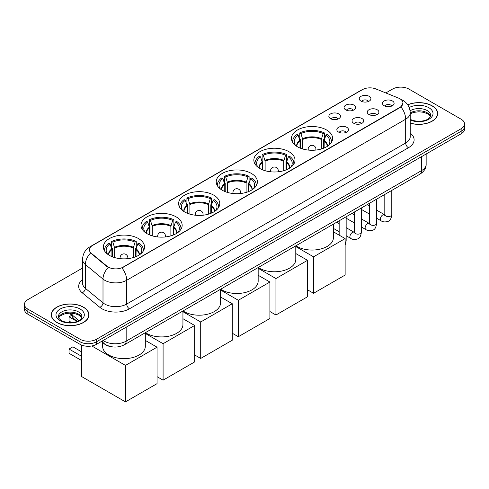 <?xml version="1.0" encoding="UTF-8"?>
<svg xmlns="http://www.w3.org/2000/svg" width="489" height="489" viewBox="0 0 489 489"><rect width="100%" height="100%" fill="white"/><g stroke="black" fill="none" stroke-linecap="round" stroke-linejoin="round"><path stroke-width="0.73" d="M176.132 216.859A20.581 11.883 0 0 0 153.705 214.286A20.581 11.883 0 0 0 140.997 225.264A20.581 11.883 0 0 0 147.024 233.669A20.581 11.883 0 0 0 169.457 236.242A20.581 11.883 0 0 0 182.159 225.264A20.581 11.883 0 0 0 176.132 216.859M288.981 151.712A20.581 11.883 0 0 0 266.554 149.133A20.581 11.883 0 0 0 253.846 160.111A20.581 11.883 0 0 0 259.879 168.516A20.581 11.883 0 0 0 282.306 171.089A20.581 11.883 0 0 0 295.008 160.111A20.581 11.883 0 0 0 288.981 151.712M251.364 173.43A20.581 11.883 0 0 0 228.938 170.85A20.581 11.883 0 0 0 216.23 181.829A20.581 11.883 0 0 0 222.257 190.233A20.581 11.883 0 0 0 244.689 192.807A20.581 11.883 0 0 0 257.391 181.829A20.581 11.883 0 0 0 251.364 173.43M213.748 195.148A20.581 11.883 0 0 0 191.321 192.568A20.581 11.883 0 0 0 178.613 203.546A20.581 11.883 0 0 0 184.64 211.951A20.581 11.883 0 0 0 207.073 214.524A20.581 11.883 0 0 0 219.775 203.546A20.581 11.883 0 0 0 213.748 195.148M138.515 238.577A20.581 11.883 0 0 0 116.089 236.004A20.581 11.883 0 0 0 103.381 246.982A20.581 11.883 0 0 0 109.408 255.386A20.581 11.883 0 0 0 131.841 257.96A20.581 11.883 0 0 0 144.542 246.982A20.581 11.883 0 0 0 138.515 238.577M326.597 129.995A20.581 11.883 0 0 0 304.17 127.415A20.581 11.883 0 0 0 291.462 138.393A20.581 11.883 0 0 0 297.495 146.798A20.581 11.883 0 0 0 319.922 149.371A20.581 11.883 0 0 0 332.624 138.393A20.581 11.883 0 0 0 326.597 129.995M345.76 109.891A5.825 3.362 180 0 1 344.604 108.937A5.825 3.362 180 0 1 346.536 104.762A5.825 3.362 180 0 1 353.999 105.135A5.825 3.362 180 0 1 355.155 108.937A5.825 3.362 180 0 1 345.76 109.891M353.29 110.239A3.496 2.017 0 0 0 352.355 109.255A3.496 2.017 0 0 0 348.908 108.747A3.496 2.017 0 0 0 346.475 110.239M330.552 118.674A5.825 3.362 180 0 1 329.397 117.721A5.825 3.362 180 0 1 331.322 113.54A5.825 3.362 180 0 1 338.785 113.919A5.825 3.362 180 0 1 339.947 117.721A5.825 3.362 180 0 1 330.552 118.674M338.076 119.023A3.496 2.017 0 0 0 337.141 118.038A3.496 2.017 0 0 0 333.7 117.525A3.496 2.017 0 0 0 331.261 119.023M360.974 101.107A5.825 3.362 180 0 1 359.818 100.159A5.825 3.362 180 0 1 361.75 95.978A5.825 3.362 180 0 1 369.213 96.351A5.825 3.362 180 0 1 370.369 100.159A5.825 3.362 180 0 1 360.974 101.107M368.504 101.455A3.496 2.017 0 0 0 367.563 100.477A3.496 2.017 0 0 0 364.122 99.964A3.496 2.017 0 0 0 361.683 101.455M368.963 114.505A5.825 3.362 180 0 1 367.807 113.552A5.825 3.362 180 0 1 369.739 109.371A5.825 3.362 180 0 1 377.202 109.75A5.825 3.362 180 0 1 378.358 113.552A5.825 3.362 180 0 1 368.963 114.505M376.493 114.854A3.496 2.017 0 0 0 375.552 113.87A3.496 2.017 0 0 0 372.111 113.356A3.496 2.017 0 0 0 369.672 114.854M353.755 123.283A5.825 3.362 180 0 1 352.6 122.336A5.825 3.362 180 0 1 354.525 118.155A5.825 3.362 180 0 1 361.988 118.527A5.825 3.362 180 0 1 363.144 122.336A5.825 3.362 180 0 1 353.755 123.283M361.279 123.638A3.496 2.017 0 0 0 360.344 122.653A3.496 2.017 0 0 0 356.897 122.14A3.496 2.017 0 0 0 354.464 123.638M338.541 132.067A5.825 3.362 180 0 1 337.386 131.119A5.825 3.362 180 0 1 339.317 126.938A5.825 3.362 180 0 1 346.78 127.311A5.825 3.362 180 0 1 347.936 131.119A5.825 3.362 180 0 1 338.541 132.067M346.071 132.415A3.496 2.017 0 0 0 345.13 131.437A3.496 2.017 0 0 0 341.689 130.924A3.496 2.017 0 0 0 339.25 132.415M384.177 105.722A5.825 3.362 180 0 1 383.021 104.768A5.825 3.362 180 0 1 384.947 100.593A5.825 3.362 180 0 1 392.41 100.966A5.825 3.362 180 0 1 393.566 104.768A5.825 3.362 180 0 1 384.177 105.722M391.701 106.07A3.496 2.017 0 0 0 390.766 105.086A3.496 2.017 0 0 0 387.325 104.579A3.496 2.017 0 0 0 384.886 106.07M398.511 98.087A10.483 6.051 180 0 1 399.91 98.76A10.483 6.051 180 0 1 402.979 103.045A10.483 6.051 180 0 1 399.91 107.323L123.136 267.116A10.483 6.051 180 0 1 107.14 266.303L91.309 253.253A10.483 6.051 180 0 1 89.408 249.781A10.483 6.051 180 0 1 92.482 245.502L362.471 89.621A10.483 6.051 180 0 1 375.9 88.943L398.511 98.087M111.908 346.799A11.65 6.724 180 0 1 104.542 344.048L101.419 341.475M410.222 123.167A18.833 10.874 0 0 0 437.686 113.503A18.833 10.874 0 0 0 432.172 105.82A18.833 10.874 0 0 0 407.692 104.75M83.46 307.141A18.833 10.874 0 0 0 62.94 304.788A18.833 10.874 0 0 0 51.314 314.83A18.833 10.874 0 0 0 56.828 322.52A18.833 10.874 0 0 0 77.354 324.873A18.833 10.874 0 0 0 88.98 314.83A18.833 10.874 0 0 0 83.46 307.141M402.979 103.045L400.925 106.895L399.91 107.635L121.957 267.96A13.588 7.848 60 0 1 126.706 280.27A15.532 8.967 180 0 1 104.744 280.27A15.532 8.967 180 0 1 103.002 279.072L85.361 264.531A15.532 8.967 180 0 1 82.555 259.384L82.555 283.162A15.532 8.967 0 0 0 85.361 288.308L103.002 302.856A15.532 8.967 0 0 0 104.744 304.048A15.532 8.967 0 0 0 126.706 304.048L405.674 142.99A15.532 8.967 0 0 0 410.222 136.651L410.222 112.873A15.532 8.967 180 0 1 405.674 119.212A13.588 7.848 -120 0 0 400.925 106.895M82.555 268.039L27.861 299.61A11.65 6.724 0 0 0 24.45 304.366L24.45 309.439A11.65 6.724 0 0 0 27.861 314.195L80.031 344.317L80.031 341.78A11.65 6.724 0 0 0 96.504 341.78L461.139 131.26A11.65 6.724 0 0 0 464.55 126.504A11.65 6.724 0 0 1 461.139 131.26L96.504 341.78A11.65 6.724 0 0 1 80.031 341.78L27.861 311.658L80.031 341.78L80.031 339.244A11.65 6.724 0 0 0 96.504 339.244L461.139 128.723A11.65 6.724 0 0 0 464.55 123.968A11.65 6.724 0 0 0 461.139 119.212L408.969 89.096A11.65 6.724 0 0 0 392.496 89.096L385.809 92.953M24.45 306.903A11.65 6.724 0 0 0 27.861 311.658A11.65 6.724 0 0 1 24.45 306.903M109.493 267.96L107.14 266.768L90.599 252.996A13.588 9.089 129.5 0 0 85.361 264.531L85.361 288.308A3.881 2.598 -50.5 0 1 82.183 292.764A19.413 11.21 180 0 1 82.555 279.61M24.45 304.366A11.65 6.724 0 0 0 27.861 309.121L80.031 339.244M80.031 344.317A11.65 6.724 0 0 0 96.504 344.317L461.139 133.797A11.65 6.724 0 0 0 464.55 129.041L464.55 123.968M410.222 123.045A18.637 10.758 0 0 0 437.49 113.503A18.637 10.758 0 0 0 432.031 105.899A18.637 10.758 0 0 0 407.765 104.86M56.968 322.44A18.637 10.758 0 0 0 77.28 324.769A18.637 10.758 0 0 0 88.784 314.83A18.637 10.758 0 0 0 83.326 307.22A18.637 10.758 0 0 0 63.014 304.885A18.637 10.758 0 0 0 51.51 314.83A18.637 10.758 0 0 0 56.968 322.44M299.995 148.026L299.995 141.034L298.174 135.141A17.787 10.269 0 0 0 295.252 144.952A17.787 10.269 0 0 0 295.704 145.618M300.448 148.21L300.448 139.622L299.757 139.224L299.757 132.886A19.413 11.21 0 0 1 324.329 132.886L323.174 133.552A17.787 10.269 0 0 0 300.918 133.552L302.74 139.444L302.74 148.992M321.346 148.992L321.346 139.444L323.174 133.552M295.882 245.784A21.357 12.329 0 0 0 296.945 246.444A21.357 12.329 0 0 0 320.216 249.115A21.357 12.329 0 0 0 333.4 237.727L333.4 224.121M324.329 132.886L324.329 139.224L323.645 139.622L323.645 148.21M298.174 135.141L297.012 134.469A19.413 11.21 0 0 0 292.63 141.565A19.413 11.21 0 0 0 292.685 142.427M300.918 133.552L299.757 132.886M331.401 142.427A19.413 11.21 0 0 0 331.463 141.565A19.413 11.21 0 0 0 327.08 134.469L325.918 135.141L324.225 140.288L324.091 148.026M328.388 145.618A17.787 10.269 0 0 0 328.834 144.952A17.787 10.269 0 0 0 325.918 135.141M313.553 293.29L313.553 256.829L345.13 238.595L345.13 275.056L313.553 293.29L307.514 289.8M313.553 256.829L295.784 246.566M333.4 231.823L345.13 238.595M262.379 169.744L262.379 162.751L260.558 156.859A17.787 10.269 0 0 0 257.636 166.67A17.787 10.269 0 0 0 258.088 167.336M262.831 169.927L262.831 161.339L262.141 160.942L262.141 154.603A19.413 11.21 0 0 1 286.713 154.603L285.558 155.27A17.787 10.269 0 0 0 263.302 155.27L265.124 161.162L265.124 170.71M283.73 170.71L283.73 161.162L285.558 155.27M258.265 267.501A21.357 12.329 0 0 0 259.329 268.161A21.357 12.329 0 0 0 282.599 270.833A21.357 12.329 0 0 0 295.784 259.445L295.784 245.839M286.713 154.603L286.713 160.942L286.028 161.339L286.028 169.927M260.558 156.859L259.396 156.187A19.413 11.21 0 0 0 255.013 163.283A19.413 11.21 0 0 0 255.069 164.145M263.302 155.27L262.141 154.603M293.785 164.145A19.413 11.21 0 0 0 293.846 163.283A19.413 11.21 0 0 0 289.464 156.187L288.302 156.859L286.609 162.006L286.475 169.744M290.772 167.336A17.787 10.269 0 0 0 291.218 166.67A17.787 10.269 0 0 0 288.302 156.859M275.937 315.008L275.937 278.547L307.514 260.313L307.514 296.774L275.937 315.008L269.897 311.517M275.937 278.547L258.168 268.284M295.784 253.54L307.514 260.313M224.763 191.462L224.763 184.469L222.941 178.577A17.787 10.269 0 0 0 220.019 188.387A17.787 10.269 0 0 0 220.472 189.054M225.215 191.645L225.215 183.057L224.524 182.66L224.524 176.321A19.413 11.21 0 0 1 249.097 176.321L247.941 176.987A17.787 10.269 0 0 0 225.686 176.987L227.507 182.88L227.507 192.428M246.114 192.428L246.114 182.88L247.941 176.987M220.649 289.219A21.357 12.329 0 0 0 221.713 289.879A21.357 12.329 0 0 0 244.983 292.55A21.357 12.329 0 0 0 258.168 281.163L258.168 267.556M249.097 176.321L249.097 182.66L248.406 183.057L248.406 191.645M222.941 178.577L221.78 177.904A19.413 11.21 0 0 0 217.397 185.001A19.413 11.21 0 0 0 217.452 185.863M225.686 176.987L224.524 176.321M256.169 185.863A19.413 11.21 0 0 0 256.23 185.001A19.413 11.21 0 0 0 251.847 177.904L250.686 178.577L248.993 183.723L248.858 191.462M253.149 189.054A17.787 10.269 0 0 0 253.602 188.387A17.787 10.269 0 0 0 250.686 178.577M238.32 336.725L238.32 300.264L269.897 282.031L269.897 318.492L238.32 336.725L232.281 333.235M238.32 300.264L220.551 290.001M258.168 275.258L269.897 282.031M187.146 213.18L187.146 206.187L185.325 200.294A17.787 10.269 0 0 0 182.403 210.105A17.787 10.269 0 0 0 182.855 210.771M187.599 213.363L187.599 204.775L186.908 204.378L186.908 198.039A19.413 11.21 0 0 1 211.48 198.039L210.325 198.705A17.787 10.269 0 0 0 188.069 198.705L189.891 204.598L189.891 214.145M208.497 214.145L208.497 204.598L210.325 198.705M183.033 310.937A21.357 12.329 0 0 0 184.096 311.597A21.357 12.329 0 0 0 207.367 314.268A21.357 12.329 0 0 0 220.551 302.88L220.551 289.274M211.48 198.039L211.48 204.378L210.79 204.775L210.79 213.363M185.325 200.294L184.164 199.622A19.413 11.21 0 0 0 179.781 206.719A19.413 11.21 0 0 0 179.836 207.581M188.069 198.705L186.908 198.039M218.552 207.581A19.413 11.21 0 0 0 218.614 206.719A19.413 11.21 0 0 0 214.231 199.622L213.07 200.294L211.376 205.441L211.242 213.18M215.533 210.771A17.787 10.269 0 0 0 215.985 210.105A17.787 10.269 0 0 0 213.07 200.294M200.704 358.443L200.704 321.982L232.281 303.748L232.281 340.21L200.704 358.443L194.665 354.953M200.704 321.982L182.935 311.719M220.551 296.976L232.281 303.748M149.53 234.897L149.53 227.905L147.709 222.012A17.787 10.269 0 0 0 144.787 231.823A17.787 10.269 0 0 0 145.239 232.489M149.982 235.081L149.982 226.493L149.292 226.095L149.292 219.757A19.413 11.21 0 0 1 173.864 219.757L172.709 220.423A17.787 10.269 0 0 0 150.453 220.423L152.275 226.315L152.275 235.863M170.881 235.863L170.881 226.315L172.709 220.423M145.416 332.654A21.357 12.329 0 0 0 146.48 333.315A21.357 12.329 0 0 0 169.75 335.986A21.357 12.329 0 0 0 182.935 324.598L182.935 310.992M173.864 219.757L173.864 226.095L173.173 226.493L173.173 235.081M147.709 222.012L146.547 221.34A19.413 11.21 0 0 0 142.165 228.436A19.413 11.21 0 0 0 142.22 229.298M150.453 220.423L149.292 219.757M180.936 229.298A19.413 11.21 0 0 0 180.997 228.436A19.413 11.21 0 0 0 176.615 221.34L175.453 222.012L173.754 227.159L173.626 234.897M177.917 232.489A17.787 10.269 0 0 0 178.369 231.823A17.787 10.269 0 0 0 175.453 222.012M163.088 380.161L163.088 343.7L194.665 325.466L194.665 361.927L163.088 380.161L157.048 376.671M163.088 343.7L145.319 333.437M182.935 318.694L194.665 325.466M111.914 256.615L111.914 249.622L110.092 243.73A17.787 10.269 0 0 0 107.17 253.54A17.787 10.269 0 0 0 107.623 254.207M112.366 256.798L112.366 248.21L111.675 247.813L111.675 241.474A19.413 11.21 0 0 1 136.248 241.474L135.092 242.141A17.787 10.269 0 0 0 112.837 242.141L114.658 248.033L114.658 257.581M133.265 257.581L133.265 248.033L135.092 242.141M102.604 342.453L102.604 346.316A21.357 12.329 0 0 0 108.864 355.032A21.357 12.329 0 0 0 132.134 357.704A21.357 12.329 0 0 0 145.319 346.316L145.319 332.709M136.248 241.474L136.248 247.813L135.557 248.21L135.557 256.798M110.092 243.73L108.931 243.057A19.413 11.21 0 0 0 104.548 250.154A19.413 11.21 0 0 0 104.603 251.016M112.837 242.141L111.675 241.474M143.32 251.016A19.413 11.21 0 0 0 143.375 250.154A19.413 11.21 0 0 0 138.992 243.057L137.837 243.73L136.138 248.877L136.009 256.615M140.3 254.207A17.787 10.269 0 0 0 140.753 253.54A17.787 10.269 0 0 0 137.837 243.73M81.541 360.503L69.047 353.29L69.047 349.042L81.541 356.255M125.471 401.879L125.471 365.417L157.048 347.184L157.048 383.645L125.471 401.879L81.541 376.512L81.541 345.051M125.471 365.417L91.791 345.967M145.319 340.411L157.048 347.184M69.047 349.042L72.892 346.823L81.541 351.817M71.101 315.643L69.047 316.829L77.005 321.426M69.047 316.829L69.047 321.077L71.571 322.532M91.309 253.253L91.309 253.712M107.14 266.303L107.14 266.768M123.136 267.116L123.136 267.428M399.91 107.323L399.91 107.635M129.457 308.803A3.881 2.243 60 0 1 126.706 304.048L126.706 280.27L405.674 119.212L405.674 142.99A3.881 2.243 60 0 0 408.419 147.745L129.457 308.803A19.413 11.21 180 0 1 101.999 308.803A19.413 11.21 180 0 1 99.823 307.312L82.183 292.764M410.222 112.873C409.959 107.287 407.508 103.1 402.857 100.306L400.901 99.353A13.588 6.363 112 0 0 400.717 99.285M91.327 246.291A13.588 7.848 -120 0 0 89.915 246.823C85.269 249.616 82.818 253.803 82.555 259.384M89.915 246.823L361.328 90.123A13.588 7.848 60 0 1 362.361 89.689M108.295 267.483A13.588 9.089 129.5 0 0 103.002 279.072L103.002 302.856A3.881 2.598 -50.5 0 1 99.823 307.312M410.222 133.094A19.413 11.21 180 0 1 408.419 147.745M96.504 339.244L96.504 344.317M461.139 128.723L461.139 133.797M27.861 309.121L27.861 314.195M103.148 340.478A15.532 8.967 0 0 0 104.194 341.145A15.532 8.967 0 0 0 126.162 341.145L421.597 170.575A15.532 8.967 0 0 0 426.151 164.231C426.261 168.088 424.207 171.388 419.99 174.127L124.548 344.702A7.769 4.487 60 0 0 126.162 341.145L126.162 327.196M421.597 156.627L421.597 170.575A7.769 4.487 60 0 1 419.99 174.127M102.519 340.845A7.769 5.196 129.5 0 0 103.876 343.37L101.516 341.426M70.422 313.107A15.532 8.967 0 0 0 72.146 314.959L72.146 313.192M77.183 321.359L73.57 318.382A7.769 5.196 129.5 0 1 72.146 314.959L78.918 320.546M430.491 116.382A11.834 6.834 0 0 0 427.221 112.794A11.834 6.834 0 0 0 410.222 112.953M410.002 119.175C416.084 122.733 429.617 121.737 430.687 115.41A11.834 6.834 0 0 0 427.221 110.575A11.834 6.834 0 0 0 410.075 110.826M410.222 119.988A14.163 8.179 0 0 0 429.501 118.9A14.163 8.179 0 0 0 428.871 107.721A14.163 8.179 0 0 0 409.183 107.531M81.785 317.709A11.834 6.834 0 0 0 78.515 314.121A11.834 6.834 0 0 0 66.632 312.428A11.834 6.834 0 0 0 58.509 317.709M78.515 311.903A11.834 6.834 0 0 0 65.618 310.417A11.834 6.834 0 0 0 58.313 316.731C57.69 317.098 58.686 318.351 61.296 320.497C67.378 324.054 80.911 323.064 81.981 316.731A11.834 6.834 0 0 0 78.515 311.903M60.129 320.613A14.163 8.179 0 0 0 80.165 320.613A14.163 8.179 0 0 0 80.165 309.048A14.163 8.179 0 0 0 60.129 309.048A14.163 8.179 0 0 0 60.129 320.613M299.995 141.034A15.22 8.79 0 0 0 296.823 146.388M321.346 139.444A15.22 8.79 0 0 0 302.74 139.444M299.867 140.288A15.403 8.894 0 0 0 296.67 146.29M321.475 138.705A15.403 8.894 0 0 0 302.612 138.705M327.416 146.29A15.403 8.894 0 0 0 324.225 140.288M327.269 146.388A15.22 8.79 0 0 0 324.091 141.034M308.51 150.099A3.881 2.243 180 0 1 308.162 149.176L308.162 150.062M315.931 150.062L315.931 149.176A3.881 2.243 180 0 1 315.582 150.099M262.379 162.751A15.22 8.79 0 0 0 259.207 168.106M283.73 161.162A15.22 8.79 0 0 0 265.124 161.162M262.251 162.006A15.403 8.894 0 0 0 259.054 168.008M283.858 160.423A15.403 8.894 0 0 0 264.995 160.423M289.8 168.008A15.403 8.894 0 0 0 286.609 162.006M289.647 168.106A15.22 8.79 0 0 0 286.475 162.751M270.894 171.816A3.881 2.243 180 0 1 270.545 170.893L270.545 171.78M278.314 171.78L278.314 170.893A3.881 2.243 180 0 1 277.966 171.816M224.763 184.469A15.22 8.79 0 0 0 221.59 189.824M246.114 182.88A15.22 8.79 0 0 0 227.507 182.88M224.634 183.723A15.403 8.894 0 0 0 221.438 189.726M246.242 182.14A15.403 8.894 0 0 0 227.379 182.14M252.183 189.726A15.403 8.894 0 0 0 248.993 183.723M252.031 189.824A15.22 8.79 0 0 0 248.858 184.469M233.277 193.534A3.881 2.243 180 0 1 232.929 192.611L232.929 193.497M240.698 193.497L240.698 192.611A3.881 2.243 180 0 1 240.35 193.534M187.146 206.187A15.22 8.79 0 0 0 183.974 211.541M208.497 204.598A15.22 8.79 0 0 0 189.891 204.598M187.018 205.441A15.403 8.894 0 0 0 183.821 211.444M208.626 203.858A15.403 8.894 0 0 0 189.763 203.858M214.567 211.444A15.403 8.894 0 0 0 211.376 205.441M214.414 211.541A15.22 8.79 0 0 0 211.242 206.187M195.661 215.252A3.881 2.243 180 0 1 195.313 214.329L195.313 215.215M203.076 215.215L203.076 214.329A3.881 2.243 180 0 1 202.733 215.252M149.53 227.905A15.22 8.79 0 0 0 146.358 233.259M170.881 226.315A15.22 8.79 0 0 0 152.275 226.315M149.402 227.159A15.403 8.894 0 0 0 146.205 233.161M171.009 225.576A15.403 8.894 0 0 0 152.146 225.576M176.951 233.161A15.403 8.894 0 0 0 173.754 227.159M176.798 233.259A15.22 8.79 0 0 0 173.626 227.905M158.045 236.969A3.881 2.243 180 0 1 157.696 236.046L157.696 236.933M165.459 236.933L165.459 236.046A3.881 2.243 180 0 1 165.117 236.969M111.914 249.622A15.22 8.79 0 0 0 108.741 254.977M133.265 248.033A15.22 8.79 0 0 0 114.658 248.033M111.785 248.877A15.403 8.894 0 0 0 108.589 254.879M133.393 247.287A15.403 8.894 0 0 0 114.53 247.287M139.334 254.879A15.403 8.894 0 0 0 136.138 248.877M139.182 254.977A15.22 8.79 0 0 0 136.009 249.622M120.428 258.687A3.881 2.243 180 0 1 120.08 257.764L120.08 258.65M127.843 258.65L127.843 257.764A3.881 2.243 180 0 1 127.501 258.687M391.787 190.41L391.787 214.567A3.496 2.017 180 0 1 390.607 216.077A3.496 2.017 180 0 1 385.821 215.991A3.496 2.017 180 0 1 384.8 214.567L384.684 215.319L385.002 215.062M391.787 214.567C391.31 218.626 390.051 220.887 388.015 221.364C385.13 222.257 382.814 222.055 381.053 220.765A3.496 2.017 -60 0 1 380.521 217.96A3.496 2.017 -60 0 1 382.801 214.885A3.496 2.017 -60 0 1 382.96 214.799A3.496 2.017 -60 0 1 384.55 214.708L385.259 214.989M376.579 199.194L376.579 223.345A3.496 2.017 180 0 1 375.393 224.861A3.496 2.017 180 0 1 370.613 224.775A3.496 2.017 180 0 1 369.586 223.345L369.476 224.103L369.788 223.846M376.579 223.345C376.096 227.403 374.843 229.671 372.807 230.148C369.922 231.04 367.6 230.839 365.845 229.543A3.496 2.017 -60 0 1 365.307 226.743A3.496 2.017 -60 0 1 367.594 223.662A3.496 2.017 -60 0 1 367.746 223.583A3.496 2.017 -60 0 1 369.336 223.491L370.051 223.773M361.365 207.978L361.365 232.128A3.496 2.017 180 0 1 360.185 233.644A3.496 2.017 180 0 1 355.399 233.559A3.496 2.017 180 0 1 354.378 232.128L354.262 232.886L354.574 232.623M361.365 232.128C360.888 236.187 359.629 238.455 357.593 238.932C354.708 239.824 352.386 239.622 350.631 238.326A3.496 2.017 -60 0 1 350.1 235.527A3.496 2.017 -60 0 1 352.38 232.446A3.496 2.017 -60 0 1 352.532 232.361A3.496 2.017 -60 0 1 354.128 232.275L354.837 232.556M346.157 216.761L346.157 240.912A3.496 2.017 180 0 1 345.13 242.336M361.328 90.123L363.822 88.967M124.548 344.702C118.301 347.838 112.054 347.838 105.801 344.702L103.876 343.37M426.151 164.231L426.151 153.998M73.57 318.382L69.872 313.107M430.436 116.516L427.704 113.864L423.541 112.293L418.841 111.779L413.835 112.372L410.222 113.735M437.49 115.062L437.49 113.503M81.73 317.844L78.998 315.185L74.835 313.62L70.135 313.101L65.129 313.694L60.453 315.729L58.564 317.844M88.784 316.389L88.784 314.83M51.51 316.389L51.51 314.83M292.63 142.336L292.63 141.565M331.463 142.336L331.463 141.565M315.931 149.176A3.881 3.881 0 0 0 310.105 145.808A3.881 3.881 0 0 0 308.162 149.176M255.013 164.053L255.013 163.283M293.846 164.053L293.846 163.283M278.314 170.893A3.881 3.881 0 0 0 272.489 167.525A3.881 3.881 0 0 0 270.545 170.893M217.397 185.771L217.397 185.001M256.23 185.771L256.23 185.001M240.698 192.611A3.881 3.881 0 0 0 234.873 189.243A3.881 3.881 0 0 0 232.929 192.611M179.781 207.489L179.781 206.719M218.614 207.489L218.614 206.719M203.076 214.329A3.881 3.881 0 0 0 197.256 210.961A3.881 3.881 0 0 0 195.313 214.329M142.165 229.207L142.165 228.436M180.997 229.207L180.997 228.436M165.459 236.046A3.881 3.881 0 0 0 159.64 232.678A3.881 3.881 0 0 0 157.696 236.046M104.548 250.924L104.548 250.154M143.375 250.924L143.375 250.154M127.843 257.764A3.881 3.881 0 0 0 122.024 254.396A3.881 3.881 0 0 0 120.08 257.764M381.053 220.765L376.579 218.18M369.586 214.139L361.365 209.396M384.8 194.445L384.8 214.567M384.55 214.708L376.579 210.105M369.586 206.071L367.129 204.653M365.845 229.543L361.365 226.957M354.378 222.923L346.157 218.18M369.586 203.228L369.586 223.345M369.336 223.491L361.365 218.889M354.378 214.854L351.915 213.43M350.631 238.326L346.157 235.741M339.164 231.707L333.4 228.381M354.378 212.012L354.378 232.128M354.128 232.275L346.157 227.672M339.164 223.638L336.707 222.214M339.164 220.796L339.164 235.154M345.13 245.117L346.157 240.912"/></g></svg>

